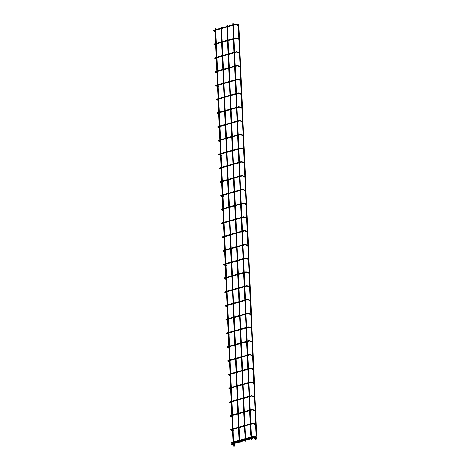 <?xml version="1.0" encoding="UTF-8"?>
<svg xmlns="http://www.w3.org/2000/svg" width="470" height="470" viewBox="0 0 470 470"><rect width="100%" height="100%" fill="white"/><g stroke="black" fill="none" stroke-linecap="round" stroke-linejoin="round"><path stroke-width="0.7" d="M233.42 430.614L233.091 430.79L233.42 430.614M255.351 424.41L255.921 424.334L255.351 424.41M232.82 416.855L232.491 417.031L232.82 416.855M254.752 410.645L255.316 410.569L254.752 410.645M232.215 403.09L231.886 403.266L232.215 403.09M254.153 396.886L254.717 396.809L254.153 396.886M231.616 389.33L231.287 389.507L231.616 389.33M253.547 383.126L254.117 383.05L253.547 383.126M231.017 375.571L230.688 375.747L231.017 375.571M252.948 369.361L253.518 369.285L252.948 369.361M230.417 361.806L230.089 361.982L230.417 361.806M252.349 355.602L252.913 355.526L252.349 355.602M229.812 348.047L229.483 348.223L229.812 348.047M251.75 341.837L252.314 341.761L251.75 341.837M229.213 334.282L228.884 334.458L229.213 334.282M251.145 328.078L251.714 328.001L251.145 328.078M228.614 320.522L228.285 320.699L228.614 320.522M250.545 314.318L251.115 314.242L250.545 314.318M228.015 306.763L227.686 306.939L228.015 306.763M249.946 300.553L250.51 300.477L249.946 300.553M227.41 292.998L227.081 293.174L227.41 292.998M249.341 286.794L249.911 286.718L249.341 286.794M226.81 279.239L226.481 279.415L226.81 279.239M248.742 273.035L249.312 272.953L248.742 273.035M226.211 265.474L225.882 265.65L226.211 265.474M248.142 259.27L248.706 259.193L248.142 259.27M225.606 251.714L225.277 251.891L225.606 251.714M247.543 245.51L248.107 245.434L247.543 245.51M225.007 237.955L224.678 238.131L225.007 237.955M246.938 231.745L247.508 231.669L246.938 231.745M224.407 224.19L224.078 224.366L224.407 224.19M246.339 217.986L246.909 217.91L246.339 217.986M223.808 210.431L223.479 210.607L223.808 210.431M245.739 204.227L246.304 204.15L245.739 204.227M223.203 196.666L222.874 196.848L223.203 196.666M245.14 190.462L245.704 190.385L245.14 190.462M222.604 182.906L222.275 183.083L222.604 182.906M244.535 176.702L245.105 176.626L244.535 176.702M222.005 169.147L221.675 169.323L222.005 169.147M243.936 162.937L244.506 162.861L243.936 162.937M221.405 155.382L221.076 155.558L221.405 155.382M243.337 149.178L243.901 149.102L243.337 149.178M220.8 141.623L220.471 141.799L220.8 141.623M242.732 135.419L243.301 135.342L242.732 135.419M220.201 127.864L219.872 128.04L220.201 127.864M242.132 121.654L242.702 121.577L242.132 121.654M219.602 114.098L219.273 114.275L219.602 114.098M241.533 107.894L242.097 107.818L241.533 107.894M218.996 100.339L218.667 100.515L218.996 100.339M240.934 94.135L241.498 94.053L240.934 94.135M218.397 86.574L218.068 86.75L218.397 86.574M240.329 80.37L240.899 80.294L240.329 80.37M217.798 72.815L217.469 72.991L217.798 72.815M239.729 66.611L240.299 66.534L239.729 66.611M217.199 59.056L216.87 59.232L217.199 59.056M239.13 52.846L239.694 52.769L239.13 52.846M216.594 45.29L216.265 45.467L216.594 45.29M238.531 39.086L239.095 39.01L238.531 39.086M215.994 31.531L215.665 31.707L215.994 31.531M237.926 25.327L238.496 25.251L237.926 25.327M232.885 23.5L233.326 23.559L232.885 23.5M251.791 439.773L251.415 439.474M226.992 25.169L227.433 25.227L226.992 25.169M245.898 441.442L245.516 441.142M221.094 26.837L221.535 26.89L221.094 26.837M240 443.11L239.618 442.811M215.201 28.506L215.642 28.558L215.201 28.506M238.684 23.858L238.184 23.935L238.684 23.858M256.332 439.82L255.986 440.237M215.101 30.532L215.601 30.456L215.101 30.532M234.095 446.488L233.696 446.195L234.095 446.488M234.266 444.99L233.819 445.113L234.266 444.99M256.056 438.821L256.502 438.698L256.056 438.821M234.213 443.845L233.766 443.974L234.213 443.845M256.009 437.682L256.455 437.552L256.009 437.682M232.521 430.696L230.882 429.868L231.211 429.545L232.497 430.085M231.064 429.463L231.393 429.621M253.712 423.405L233.02 429.316M231.922 416.937L230.282 416.103L230.611 415.786L231.892 416.32M230.464 415.703L230.793 415.862M253.113 409.646L232.415 415.551M231.322 403.172L229.683 402.344L230.012 402.02L231.293 402.561M229.865 401.938L230.194 402.097M252.508 395.881L231.816 401.791M230.717 389.413L229.078 388.578L229.413 388.261L230.694 388.796M229.266 388.179L229.589 388.338M251.908 382.122L231.216 388.032M230.118 375.653L228.479 374.819L228.808 374.502L230.094 375.037M228.661 374.414L228.99 374.578M251.309 368.363L230.611 374.267M229.519 361.888L227.88 361.06L228.209 360.737L229.489 361.277M228.062 360.654L228.391 360.813M250.704 354.597L230.012 360.508M228.919 348.129L227.274 347.295L227.609 346.978L228.89 347.512M227.462 346.895L227.791 347.054M250.105 340.838L229.413 346.743M228.314 334.364L226.675 333.536L227.01 333.212L228.291 333.753M226.863 333.13L227.186 333.289M249.505 327.073L228.814 332.983M227.715 320.605L226.076 319.77L226.405 319.453L227.686 319.994M226.258 319.371L226.587 319.529M248.906 313.314L228.209 319.224M227.116 306.845L225.477 306.011L225.806 305.694L227.086 306.228M225.659 305.612L225.988 305.77M248.301 299.555L227.609 305.459M226.517 293.08L224.871 292.252L225.206 291.929L226.487 292.469M225.059 291.846L225.388 292.005M247.702 285.789L227.01 291.7M225.911 279.321L224.272 278.487L224.601 278.17L225.888 278.704M224.454 278.087L224.783 278.246M247.103 272.03L226.411 277.935M225.312 265.556L223.673 264.728L224.002 264.41L225.283 264.945M223.855 264.322L224.184 264.481M246.503 258.271L225.806 264.175M224.713 251.797L223.074 250.968L223.403 250.645L224.684 251.186M223.256 250.563L223.585 250.721M245.898 244.506L225.206 250.416M224.108 238.037L222.469 237.203L222.804 236.886L224.084 237.421M222.657 236.804L222.98 236.962M245.299 230.746L224.607 236.651M223.508 224.272L221.869 223.444L222.198 223.121L223.485 223.661M222.052 223.038L222.38 223.197M244.7 216.981L224.002 222.892M222.909 210.513L221.27 209.679L221.599 209.362L222.88 209.896M221.452 209.279L221.781 209.438M244.095 203.222L223.403 209.132M222.31 196.748L220.665 195.92L221 195.602L222.281 196.137M220.853 195.514L221.182 195.679M243.495 189.463L222.804 195.367M221.705 182.989L220.066 182.16L220.401 181.837L221.681 182.378M220.254 181.755L220.577 181.913M242.896 175.698L222.204 181.608M221.106 169.229L219.466 168.395L219.796 168.078L221.082 168.613M219.649 167.996L219.978 168.154M242.297 161.939L221.599 167.843M220.506 155.464L218.867 154.636L219.196 154.313L220.477 154.853M219.049 154.231L219.378 154.389M241.692 148.173L221 154.084M219.907 141.705L218.262 140.871L218.597 140.554L219.878 141.094M218.45 140.471L218.779 140.63M241.092 134.414L220.401 140.324M219.302 127.946L217.663 127.112L217.992 126.794L219.279 127.329M217.845 126.706L218.174 126.871M240.493 120.655L219.801 126.559M218.703 114.181L217.064 113.352L217.393 113.029L218.673 113.57M217.246 112.947L217.575 113.106M239.894 106.89L219.196 112.8M218.104 100.421L216.464 99.587L216.793 99.27L218.074 99.805M216.647 99.188L216.976 99.346M239.289 93.131L218.597 99.035M217.498 86.656L215.859 85.828L216.194 85.511L217.475 86.045M216.047 85.423L216.37 85.581M238.689 79.371L217.998 85.276M216.899 72.897L215.26 72.069L215.589 71.746L216.876 72.286M215.442 71.663L215.771 71.822M238.09 65.606L217.399 71.516M216.3 59.138L214.661 58.303L214.99 57.986L216.27 58.521M214.843 57.904L215.172 58.063M237.485 51.847L216.793 57.751M215.701 45.373L214.056 44.544L214.391 44.221L215.671 44.762M214.244 44.139L214.573 44.298M236.886 38.082L216.194 43.992M215.096 31.613L213.456 30.779L213.791 30.462L215.072 30.997M213.644 30.38L213.968 30.538M236.287 24.323L214.185 30.626M251.174 434.997L250.857 435.009M251.779 436.301L251.397 436.536L250.739 435.091L250.275 424.434M251.814 436.436L251.397 436.536L251.626 439.191M251.949 439.18L251.321 439.532M251.955 439.344L251.873 439.667L251.532 439.262M245.281 436.665L244.958 436.677M245.922 438.105L245.61 438.122M246.051 440.848L245.734 440.86M246.063 441.013L245.98 441.336L245.622 440.954M239.383 438.334L239.06 438.346M240.023 439.773L239.718 439.791M240.158 442.517L239.835 442.529M240.164 442.675L239.524 442.869M233.484 439.996L233.208 430.978M233.561 440.284L234.172 441.177L233.708 441.536L233.537 441.166M234.089 441.306L233.731 442.094M234.131 441.442L234.307 442.587M233.966 444.638L233.819 444.138M256.649 435.367L256.197 435.39M256.532 435.79L256.174 435.549M255.88 436.783L255.521 436.548M255.88 436.795L255.433 436.812M255.997 439.532L255.545 439.556M238.737 23.911L256.708 435.42L255.933 436.847L256.05 439.585L255.639 439.938M233.52 441.918L233.061 441.935M215.601 30.456L233.572 441.964L233.155 442.317M234.242 442.529L233.919 443.58M234.395 442.875L233.895 442.957M234.512 445.613L234.06 445.63M234.395 446.03L234.037 445.795M233.931 445.307L231.628 444.197L231.963 443.88L234.148 444.796M231.816 443.798L232.145 443.956M254.317 437.781L252.038 438.481M233.884 444.168L231.581 443.057L231.91 442.74L234.101 443.656M231.763 442.652L232.092 442.816M254.27 436.636L251.985 437.335M232.444 428.899L231.152 429.263L230.717 429.709L230.999 430.056M231.61 429.709L232.468 429.468M232.991 428.746L252.613 423.194L255.774 424.128M253.377 423.728L255.498 424.616M231.845 415.139L230.553 415.504L230.118 415.95L230.4 416.297M231.011 415.95L231.869 415.709M232.392 414.981L252.014 409.429L255.175 410.369M252.778 409.963L254.899 410.851M231.24 401.374L229.953 401.738L229.519 402.185L229.795 402.537M230.406 402.191L231.269 401.944M231.792 401.221L251.415 395.67L254.57 396.604M252.179 396.204L254.293 397.091M230.641 387.615L229.354 387.979L228.919 388.426L229.196 388.772M229.807 388.426L230.664 388.185M231.193 387.462L250.816 381.91L253.97 382.844M251.579 382.439L253.694 383.326M230.042 373.856L228.749 374.22L228.314 374.661L228.596 375.013M229.207 374.666L230.065 374.426M230.588 373.697L250.21 368.145L253.371 369.079M250.974 368.68L253.095 369.567M229.442 360.09L228.15 360.455L227.715 360.901L227.997 361.248M228.608 360.907L229.466 360.66M229.989 359.938L249.611 354.386L252.772 355.32M250.375 354.921L252.496 355.808M228.837 346.331L227.55 346.696L227.116 347.142L227.392 347.489M228.003 347.142L228.861 346.901M229.389 346.173L249.012 340.621L252.167 341.561M249.776 341.155L251.891 342.043M228.238 332.566L226.951 332.93L226.511 333.377L226.793 333.729M227.404 333.383L228.261 333.136M228.784 332.413L248.407 326.862L251.567 327.796M249.176 327.396L251.291 328.283M227.639 318.807L226.346 319.171L225.911 319.618L226.193 319.964M226.804 319.618L227.662 319.377M228.185 318.654L247.808 313.102L250.968 314.036M248.571 313.631L250.692 314.524M227.034 305.048L225.747 305.412L225.312 305.853L225.588 306.205M226.205 305.858L227.063 305.618M227.586 304.889L247.208 299.337L250.369 300.271M247.972 299.872L250.087 300.759M226.434 291.283L225.148 291.647L224.713 292.093L224.989 292.44M225.6 292.099L226.458 291.852M226.987 291.13L246.609 285.578L249.764 286.512M247.373 286.113L249.488 287M225.835 277.523L224.542 277.887L224.108 278.334L224.39 278.681M225.001 278.334L225.859 278.093M226.381 277.365L246.004 271.813L249.165 272.753M246.768 272.347L248.888 273.235M225.236 263.758L223.943 264.128L223.508 264.569L223.791 264.921M224.401 264.575L225.259 264.334M225.782 263.605L245.405 258.054L248.565 258.988M246.168 258.588L248.289 259.475M224.631 249.999L223.344 250.363L222.909 250.81L223.185 251.156M223.796 250.81L224.66 250.569M225.183 249.846L244.805 244.294L247.96 245.228M245.569 244.829L247.684 245.716M224.031 236.24L222.745 236.604L222.31 237.05L222.586 237.397M223.197 237.05L224.055 236.809M224.584 236.081L244.206 230.529L247.361 231.463M244.97 231.064L247.085 231.951M223.432 222.475L222.14 222.839L221.705 223.285L221.987 223.638M222.598 223.291L223.456 223.044M223.979 222.322L243.601 216.77L246.762 217.704M244.365 217.305L246.486 218.192M222.833 208.715L221.54 209.079L221.106 209.526L221.388 209.873M221.999 209.526L222.856 209.285M223.379 208.557L243.002 203.005L246.163 203.945M243.766 203.539L245.886 204.427M222.228 194.956L220.941 195.32L220.506 195.761L220.783 196.113M221.393 195.767L222.251 195.526M222.78 194.797L242.403 189.246L245.557 190.18M243.166 189.78L245.281 190.667M221.629 181.191L220.342 181.555L219.901 182.002L220.183 182.348M220.794 182.008L221.652 181.761M222.175 181.038L241.797 175.486L244.958 176.42M242.567 176.021L244.682 176.908M221.029 167.432L219.737 167.796L219.302 168.242L219.584 168.589M220.195 168.242L221.053 168.001M221.576 167.273L241.198 161.721L244.359 162.661M241.962 162.256L244.083 163.143M220.424 153.667L219.138 154.031L218.703 154.477L218.979 154.83M219.596 154.483L220.454 154.236M220.976 153.514L240.599 147.962L243.76 148.896M241.363 148.496L243.478 149.384M219.825 139.907L218.538 140.272L218.104 140.718L218.38 141.065M218.991 140.718L219.848 140.477M220.377 139.755L240 134.203L243.155 135.137M240.763 134.731L242.878 135.624M219.226 126.148L217.933 126.512L217.498 126.953L217.78 127.305M218.391 126.959L219.249 126.718M219.772 125.989L239.395 120.438L242.555 121.372M240.158 120.972L242.279 121.859M218.626 112.383L217.334 112.747L216.899 113.194L217.181 113.54M217.792 113.2L218.65 112.953M219.173 112.23L238.795 106.678L241.956 107.612M239.559 107.213L241.68 108.1M218.021 98.624L216.735 98.988L216.3 99.434L216.576 99.781M217.187 99.434L218.051 99.194M218.574 98.465L238.196 92.913L241.351 93.853M238.96 93.448L241.075 94.335M217.422 84.859L216.135 85.229L215.701 85.669L215.977 86.022M216.588 85.675L217.446 85.428M217.974 84.706L237.597 79.154L240.752 80.088M238.361 79.688L240.476 80.576M216.823 71.099L215.53 71.463L215.096 71.91L215.378 72.257M215.988 71.91L216.846 71.669M217.369 70.947L236.992 65.395L240.152 66.329M237.755 65.923L239.876 66.816M216.224 57.34L214.931 57.704L214.496 58.145L214.778 58.497M215.389 58.151L216.247 57.91M216.77 57.181L236.392 51.63L239.553 52.564M237.156 52.164L239.277 53.051M215.618 43.575L214.332 43.939L213.897 44.386L214.173 44.738M214.784 44.392L215.648 44.145M216.171 43.422L235.793 37.87L238.948 38.804M236.557 38.405L238.672 39.292M238.349 25.045L235.194 24.105L213.733 30.18L213.292 30.626L213.574 30.973M235.958 24.64L238.073 25.527M233.326 23.559L233.373 24.622M233.402 25.192L233.978 38.381M234.001 38.951L234.577 52.147M234.601 52.716L235.176 65.906M235.2 66.476L235.775 79.665M235.805 80.241L236.381 93.43M236.404 94L236.98 107.189M237.003 107.759L237.579 120.954M237.609 121.524L238.184 134.714M238.208 135.284L238.784 148.473M238.807 149.043L239.383 162.238M239.406 162.808L239.982 175.997M240.011 176.567L240.587 189.763M240.611 190.332L241.186 203.522M241.21 204.092L241.786 217.281M241.809 217.851L242.385 231.046M242.414 231.616L242.99 244.805M243.013 245.375L243.589 258.571M243.613 259.14L244.189 272.33M244.212 272.9L244.794 286.089M244.817 286.659L245.393 299.854M245.416 300.424L245.992 313.613M246.016 314.183L246.591 327.373M246.621 327.943L247.197 341.138M247.22 341.708L247.796 354.897M247.819 355.467L248.395 368.662M248.418 369.232L248.994 382.421M249.024 382.991L249.599 396.181M249.623 396.751L250.199 409.946M250.222 410.516L250.798 423.705M250.821 424.275L251.297 435.067L251.949 436.507L251.756 439.879M232.773 23.582L232.826 24.775M232.85 25.345L233.425 38.54M233.449 39.11L234.025 52.299M234.054 52.869L234.63 66.064M234.653 66.634L235.229 79.824M235.253 80.394L235.828 93.583M235.858 94.153L236.434 107.348M236.457 107.918L237.033 121.107M237.056 121.677L237.632 134.867M237.655 135.436L238.231 148.632M238.261 149.202L238.836 162.391M238.86 162.961L239.436 176.156M239.459 176.726L240.035 189.915M240.058 190.485L240.634 203.675M240.663 204.244L241.239 217.44M241.263 218.01L241.839 231.199M241.862 231.769L242.438 244.964M242.461 245.534L243.043 258.723M243.066 259.293L243.642 272.483M243.666 273.052L244.241 286.248M244.265 286.817L244.841 300.007M244.87 300.577L245.446 313.766M245.469 314.342L246.045 327.531M246.069 328.101L246.644 341.291M246.668 341.86L247.243 355.056M247.273 355.626L247.849 368.815M247.872 369.385L248.448 382.574M248.471 383.144L249.047 396.339M249.071 396.909L249.652 410.099M249.676 410.668L250.251 423.864M227.433 25.227L227.48 26.291M227.504 26.861L228.079 40.05M228.103 40.62L228.679 53.815M228.708 54.385L229.284 67.574M229.307 68.144L229.883 81.334M229.906 81.903L230.482 95.099M230.506 95.669L231.081 108.858M231.111 109.428L231.687 122.623M231.71 123.193L232.286 136.382M232.309 136.952L232.885 150.142M232.909 150.711L233.49 163.907M233.514 164.476L234.089 177.666M234.113 178.236L234.689 191.431M234.712 192.001L235.288 205.19M235.317 205.76L235.893 218.95M235.917 219.519L236.492 232.715M236.516 233.285L237.091 246.474M237.115 247.044L237.691 260.233M237.72 260.803L238.296 273.998M238.319 274.568L238.895 287.757M238.919 288.327L239.494 301.523M239.518 302.093L240.1 315.282M240.123 315.852L240.699 329.041M240.722 329.611L241.298 342.806M241.322 343.376L241.897 356.565M241.927 357.135L242.502 370.331M242.526 370.901L243.102 384.09M243.125 384.66L243.701 397.849M243.724 398.419L244.3 411.614M244.329 412.184L244.905 425.373M244.929 425.943L245.399 436.736L246.057 438.175L245.857 441.547M226.875 25.251L226.928 26.443M226.957 27.013L227.533 40.209M227.556 40.778L228.132 53.968M228.156 54.538L228.731 67.727M228.755 68.297L229.331 81.492M229.36 82.062L229.936 95.251M229.959 95.821L230.535 109.017M230.559 109.586L231.134 122.776M231.164 123.346L231.739 136.535M231.763 137.105L232.339 150.3M232.362 150.87L232.938 164.059M232.961 164.629L233.537 177.825M233.567 178.394L234.142 191.584M234.166 192.154L234.742 205.343M234.765 205.913L235.341 219.108M235.364 219.678L235.94 232.867M235.969 233.437L236.545 246.627M236.569 247.202L237.144 260.392M237.168 260.962L237.744 274.151M237.767 274.721L238.349 287.916M238.372 288.486L238.948 301.675M238.971 302.245L239.547 315.435M239.571 316.005L240.147 329.2M240.176 329.77L240.752 342.959M240.775 343.529L241.351 356.724M241.374 357.294L241.95 370.483M241.974 371.053L242.549 384.243M242.579 384.812L243.155 398.008M243.178 398.578L243.754 411.767M243.777 412.337L244.353 425.532M244.376 426.102L245.422 441.201M221.535 26.89L221.582 27.959M221.611 28.529L222.187 41.718M222.21 42.288L222.786 55.483M222.809 56.053L223.385 69.243M223.409 69.813L223.984 83.002M224.014 83.572L224.589 96.767M224.613 97.337L225.189 110.526M225.212 111.096L225.788 124.291M225.812 124.861L226.387 138.051M226.417 138.621L226.992 151.81M227.016 152.38L227.592 165.575M227.615 166.145L228.191 179.334M228.214 179.904L228.796 193.094M228.82 193.663L229.395 206.859M229.419 207.429L229.995 220.618M230.018 221.188L230.594 234.383M230.623 234.953L231.199 248.142M231.222 248.712L231.798 261.902M231.822 262.471L232.397 275.667M232.421 276.237L232.997 289.426M233.026 289.996L233.602 303.191M233.625 303.761L234.201 316.95M234.225 317.52L234.8 330.71M234.824 331.279L235.4 344.475M235.429 345.045L236.005 358.234M236.028 358.804L236.604 371.993M236.627 372.563L237.203 385.758M237.233 386.328L237.808 399.518M237.832 400.088L238.408 413.283M238.431 413.853L239.007 427.042M239.03 427.612L239.506 438.404L240.158 439.844L239.964 443.216M220.982 26.919L221.035 28.112M221.059 28.682L221.634 41.877M221.658 42.447L222.234 55.636M222.263 56.206L222.839 69.395M222.862 69.965L223.438 83.161M223.462 83.731L224.037 96.92M224.061 97.49L224.637 110.685M224.666 111.255L225.242 124.444M225.265 125.014L225.841 138.204M225.864 138.773L226.44 151.969M226.464 152.538L227.045 165.728M227.069 166.298L227.645 179.487M227.668 180.063L228.244 193.252M228.267 193.822L228.843 207.012M228.872 207.581L229.448 220.777M229.472 221.346L230.047 234.536M230.071 235.106L230.647 248.295M230.67 248.865L231.246 262.06M231.275 262.63L231.851 275.82M231.875 276.389L232.45 289.585M232.474 290.154L233.05 303.344M233.073 303.914L233.655 317.103M233.678 317.673L234.254 330.868M234.277 331.438L234.853 344.628M234.877 345.197L235.452 358.393M235.482 358.963L236.058 372.152M236.081 372.722L236.657 385.911M236.68 386.481L237.256 399.676M237.28 400.246L237.855 413.436M237.885 414.005L238.46 427.195M238.484 427.765L238.948 438.428L239.606 439.867L239.741 442.599M215.642 28.558L215.689 29.628M215.712 30.198L215.759 31.29M215.789 31.895L216.288 43.387M216.312 43.957L216.359 45.05M216.388 45.655L216.887 57.152M216.911 57.722L216.964 58.809M216.987 59.42L217.493 70.911M217.516 71.481L217.563 72.574M217.587 73.179L218.092 84.671M218.115 85.24L218.162 86.333M218.192 86.938L218.691 98.436M218.714 99.006L218.762 100.098M218.791 100.703L219.29 112.195M219.32 112.765L219.367 113.858M219.39 114.463L219.895 125.954M219.919 126.524L219.966 127.617M219.989 128.228L220.495 139.719M220.518 140.289L220.565 141.382M220.595 141.987L221.094 153.479M221.117 154.048L221.17 155.141M221.194 155.746L221.693 167.244M221.722 167.814L221.77 168.9M221.793 169.511L222.298 181.003M222.322 181.573L222.369 182.666M222.398 183.271L222.898 194.762M222.921 195.332L222.968 196.425M222.997 197.03L223.497 208.527M223.52 209.097L223.573 210.19M223.597 210.795L224.102 222.287M224.125 222.856L224.172 223.949M224.196 224.554L224.701 236.052M224.725 236.621L224.772 237.708M224.801 238.319L225.3 249.811M225.324 250.381L225.371 251.474M225.4 252.079L225.9 263.57M225.929 264.14L225.976 265.233M226 265.838L226.505 277.335M226.528 277.905L226.575 278.998M226.599 279.603L227.104 291.095M227.128 291.664L227.175 292.757M227.204 293.362L227.703 304.854M227.727 305.424L227.774 306.516M227.803 307.127L228.303 318.619M228.332 319.189L228.379 320.281M228.402 320.887L228.908 332.378M228.931 332.948L228.978 334.041M229.008 334.646L229.507 346.143M229.53 346.713L229.577 347.8M229.607 348.411L230.106 359.903M230.13 360.472L230.183 361.565M230.206 362.17L230.705 373.662M230.735 374.232L230.782 375.324M230.805 375.935L231.311 387.427M231.334 387.997L231.381 389.089M231.41 389.695L231.91 401.186M231.933 401.756L231.98 402.849M232.01 403.454L232.509 414.951M232.538 415.521L232.585 416.608M232.609 417.219L233.114 428.711M233.138 429.28L233.185 430.373M215.084 28.588L215.137 29.78M233.766 442.846L233.796 443.527M238.184 23.935L238.231 24.992M238.255 25.544L238.831 38.757M238.854 39.304L239.43 52.517M239.453 53.063L240.035 66.276M240.058 66.828L240.634 80.041M240.658 80.587L241.233 93.8M241.257 94.353L241.833 107.56M241.856 108.112L242.438 121.325M242.461 121.871L243.037 135.084M243.061 135.636L243.636 148.849M243.66 149.395L244.236 162.608M244.265 163.155L244.841 176.368M244.864 176.92L245.44 190.133M245.463 190.679L246.039 203.892M246.063 204.444L246.644 217.657M246.668 218.203L247.243 231.446M247.267 231.963L247.843 245.205M247.866 245.728L248.448 258.97M248.466 259.487L249.047 272.729M249.071 273.252L249.646 286.488M249.67 287.011L250.246 300.254M250.269 300.771L250.851 314.013M250.874 314.536L251.45 327.778M251.474 328.295L252.049 341.537M252.073 342.054L252.649 355.296M252.672 355.819L253.254 369.062M253.277 369.579L253.853 382.821M253.876 383.344L254.452 396.586M254.476 397.103L255.057 410.345M255.075 410.862L255.657 424.105M255.68 424.627L256.15 435.443L255.375 436.871L255.498 439.609L256.003 440.267M256.05 439.579L256.362 439.838M215.049 30.48L233.014 441.988L233.913 442.975M234.16 446.5L234.565 445.666L234.448 442.922L233.572 441.964M233.948 444.179L233.972 444.72M233.995 445.319L233.696 446.195M232.274 443.492L231.469 444.044L231.745 444.391M232.356 444.044L233.096 443.839M234.471 443.451L239.694 441.97M240.246 441.818L245.593 440.302M246.139 440.149L251.485 438.633M233.132 443.251L233.772 443.069M234.442 442.881L239.671 441.401M240.217 441.248L245.563 439.732M246.116 439.579L251.462 438.064M252.008 437.911L254.2 437.588L255.433 438.105M253.988 438.099L255.457 438.716M255.997 438.34L256.385 438.504M233.038 442.123L231.851 442.458L231.416 442.899L231.698 443.251M232.309 442.905L233.449 442.581M234.301 442.341L239.647 440.831M240.194 440.672L245.54 439.162M246.092 439.004L251.438 437.494M234.272 441.771L239.618 440.261M240.17 440.102L245.516 438.592M246.063 438.434L251.415 436.924M251.961 436.765L254.153 436.448L255.38 436.959M253.935 436.959L255.41 437.576M255.95 437.2L256.338 437.364"/></g></svg>
